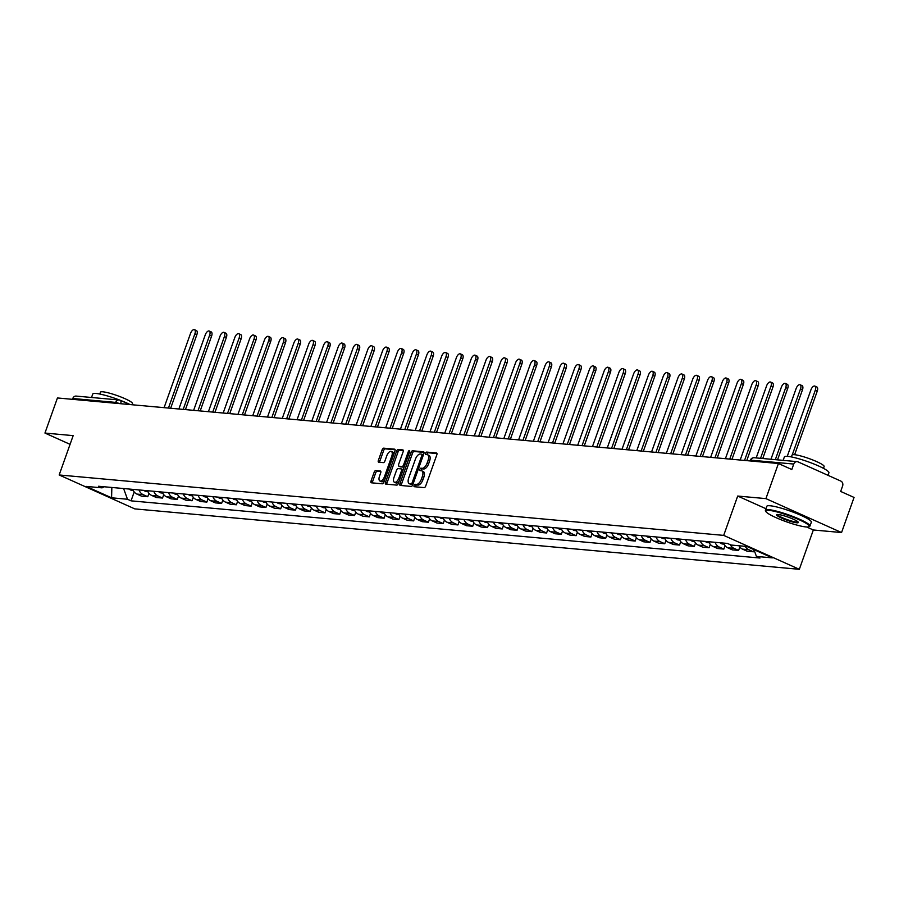 <?xml version="1.0" encoding="UTF-8"?>
<svg xmlns="http://www.w3.org/2000/svg" width="899" height="899" viewBox="0 0 899 899"><rect width="100%" height="100%" fill="white"/><g stroke="black" fill="none" stroke-linecap="round" stroke-linejoin="round"><path stroke-width="1.35" d="M414.091 485.438A1.304 0.629 -65.8 0 0 414.214 486.685A1.304 0.629 -65.8 0 0 414.315 486.707L424.193 487.606A1.854 0.899 -65.8 0 0 425.733 485.954L436.835 454.793A1.854 0.899 -65.8 0 0 436.667 453.017A1.854 0.899 -65.8 0 0 436.521 452.972L426.643 452.085A1.304 0.629 -65.8 0 0 425.564 453.231A1.304 0.629 -65.8 0 0 425.688 454.478A1.304 0.629 -65.8 0 0 425.778 454.501L427.059 454.624A5.945 2.866 -65.8 0 1 427.519 454.737A5.945 2.866 -65.8 0 1 428.059 460.434L427.137 463.03A5.945 2.866 -65.8 0 1 422.193 468.3L420.912 468.177A1.304 0.629 -65.8 0 0 419.833 469.334A1.304 0.629 -65.8 0 0 419.945 470.582A1.304 0.629 -65.8 0 0 420.047 470.604L421.328 470.728A5.945 2.866 -65.8 0 1 421.788 470.84A5.945 2.866 -65.8 0 1 422.328 476.537L421.406 479.133A5.945 2.866 -65.8 0 1 416.462 484.404L415.181 484.28A1.304 0.629 -65.8 0 0 414.091 485.438M421.788 470.84L423.294 471.514A5.945 2.866 -65.8 0 1 423.845 477.212L422.912 479.808A5.945 2.866 -65.8 0 1 417.968 485.078L416.687 484.966A1.304 0.629 -65.8 0 0 415.608 486.112A1.304 0.629 -65.8 0 0 415.484 486.808M437.004 453.557L428.16 452.759A1.304 0.629 -65.8 0 0 427.081 453.916A1.304 0.629 -65.8 0 0 426.946 454.613M427.519 454.737L429.037 455.422A5.945 2.866 -65.8 0 1 429.576 461.108L428.654 463.704A5.945 2.866 -65.8 0 1 423.699 468.975L422.429 468.862A1.304 0.629 -65.8 0 0 421.339 470.008A1.304 0.629 -65.8 0 0 421.215 470.716M375.703 470.593A1.854 0.899 -65.8 0 0 374.153 472.245L371.04 480.987A1.854 0.899 -65.8 0 0 371.208 482.763A1.854 0.899 -65.8 0 0 371.354 482.797L382.322 483.797A1.854 0.899 -65.8 0 0 383.862 482.156L394.964 450.983A1.854 0.899 -65.8 0 0 394.796 449.208A1.854 0.899 -65.8 0 0 394.65 449.174L383.682 448.174A1.854 0.899 -65.8 0 0 382.131 449.815L378.378 460.378A1.854 0.899 -65.8 0 0 378.546 462.165A1.854 0.899 -65.8 0 0 378.693 462.198L383.379 462.625A1.854 0.899 -65.8 0 0 384.929 460.973L386.795 455.737A4.967 2.394 -65.8 0 1 391.312 451.433A4.967 2.394 -65.8 0 1 391.762 456.198L384.457 476.706A4.967 2.394 -65.8 0 1 379.94 481.021A4.967 2.394 -65.8 0 1 379.49 476.256L380.704 472.84A1.854 0.899 -65.8 0 0 380.535 471.054A1.854 0.899 -65.8 0 0 380.389 471.02L375.703 470.593L377.209 471.278A1.854 0.899 -65.8 0 0 375.67 472.919L372.557 481.662A1.854 0.899 -65.8 0 0 372.388 482.898M806.661 526.983L813.337 529.983L841.554 532.545L765.914 498.619L737.697 496.046L723.695 535.388L59.165 474.964L73.167 435.633L44.95 433.06L57.446 397.965L778.422 463.513L791.805 469.525L793.75 464.053L750.856 460.153L750.069 460.94M765.914 498.619L778.422 463.513M399.943 483.617A1.854 0.899 -65.8 0 0 400.111 485.393A1.854 0.899 -65.8 0 0 400.257 485.426L411.225 486.426A1.854 0.899 -65.8 0 0 412.776 484.786L423.867 453.613A1.854 0.899 -65.8 0 0 423.699 451.837A1.854 0.899 -65.8 0 0 423.553 451.804L412.585 450.804A1.854 0.899 -65.8 0 0 411.045 452.444L399.943 483.617L401.46 484.291A1.854 0.899 -65.8 0 0 401.291 485.527M396.774 485.112L385.806 484.112A1.854 0.899 -65.8 0 1 385.66 484.078A1.854 0.899 -65.8 0 1 385.491 482.302L396.594 451.129A1.854 0.899 -65.8 0 1 398.133 449.489L402.831 449.916A1.854 0.899 -65.8 0 1 402.977 449.95A1.854 0.899 -65.8 0 1 403.145 451.725L398.639 464.367A1.854 0.899 -65.8 0 0 398.808 466.143A1.854 0.899 -65.8 0 0 398.954 466.188L402.067 466.469A1.854 0.899 -65.8 0 0 403.617 464.817L408.303 451.658A1.304 0.629 -65.8 0 1 409.483 450.534A1.304 0.629 -65.8 0 1 409.596 451.781L398.313 483.471A1.854 0.899 -65.8 0 1 396.774 485.112M841.554 532.545L854.05 497.439L840.666 491.438L842.61 485.966A3.787 3.27 95.2 0 0 840.846 481.089L798.031 461.884A3.787 3.27 95.2 0 0 793.75 464.053M813.337 529.983L799.323 569.314L134.794 508.89L59.165 474.964M44.95 433.06L70.066 444.331M72.493 399.325L72.785 398.504A3.787 3.27 -84.8 0 1 76.157 396.088L119.05 399.988A3.787 3.27 95.2 0 0 115.679 402.404L72.785 398.504M738.989 545.76A8.698 7.529 95.2 0 0 742.529 549.143L748.777 549.716A8.698 7.529 -84.8 0 1 745.237 546.322M748.777 549.716L753.396 551.784L754.059 549.918M742.529 549.143L747.148 551.211L753.396 551.784M739.832 547.03L738.618 550.435L734.011 548.368A8.698 7.529 -84.8 0 1 730.336 544.738M723.639 543.097A8.698 7.529 95.2 0 0 727.763 547.806L732.37 549.873L738.618 550.435M725.066 545.693L723.852 549.098L719.234 547.03A8.698 7.529 -84.8 0 1 715.121 542.322M708.873 541.749A8.698 7.529 95.2 0 0 712.986 546.457L717.604 548.525L723.852 549.098M710.289 544.345L709.075 547.749L704.468 545.682A8.698 7.529 -84.8 0 1 700.343 540.973M694.095 540.4A8.698 7.529 95.2 0 0 698.22 545.12L702.827 547.188L709.075 547.749M695.523 543.007L694.309 546.412L689.69 544.345A8.698 7.529 -84.8 0 1 685.577 539.636M679.329 539.063A8.698 7.529 95.2 0 0 683.442 543.771L688.061 545.839L694.309 546.412M680.745 541.659L679.532 545.064L674.924 542.996A8.698 7.529 -84.8 0 1 670.8 538.287M664.586 537.793A4.776 4.135 95.2 0 1 664.507 537.714A8.698 7.529 95.2 0 0 668.676 542.434L673.284 544.502L679.532 545.064M665.979 540.321L664.766 543.726L660.147 541.659A8.698 7.529 -84.8 0 1 656.034 536.939M649.786 536.377A8.698 7.529 95.2 0 0 653.899 541.086L658.518 543.153L664.766 543.726M651.202 538.973L649.988 542.378L645.381 540.31A8.698 7.529 -84.8 0 1 641.257 535.602M635.009 535.029A8.698 7.529 95.2 0 0 639.133 539.748L643.74 541.816L649.988 542.378M636.436 537.636L635.222 541.041L630.604 538.973A8.698 7.529 -84.8 0 1 626.491 534.253M620.243 533.691A8.698 7.529 95.2 0 0 624.356 538.4L628.974 540.468L635.222 541.041M621.659 536.287L620.445 539.692L615.837 537.624A8.698 7.529 -84.8 0 1 611.713 532.916M605.465 532.343A8.698 7.529 95.2 0 0 609.589 537.063L614.197 539.13L620.445 539.692M606.892 534.95L605.679 538.355L601.06 536.287A8.698 7.529 -84.8 0 1 596.947 531.567M590.699 531.006A8.698 7.529 95.2 0 0 594.812 535.714L599.431 537.782L605.679 538.355M592.115 533.601L590.901 537.006L586.294 534.939A8.698 7.529 -84.8 0 1 582.17 530.23M575.922 529.657A8.698 7.529 95.2 0 0 580.046 534.377L584.653 536.445L590.901 537.006M577.349 532.264L576.135 535.669L571.517 533.601A8.698 7.529 -84.8 0 1 567.404 528.882M561.156 528.32A8.698 7.529 95.2 0 0 565.269 533.028L569.887 535.096L576.135 535.669M562.572 530.916L561.358 534.321L556.751 532.253A8.698 7.529 -84.8 0 1 552.627 527.544M546.378 526.971A8.698 7.529 95.2 0 0 550.503 531.691L555.11 533.759L561.358 534.321M547.806 529.578L546.592 532.983L541.973 530.916A8.698 7.529 -84.8 0 1 537.86 526.196M531.612 525.634A8.698 7.529 95.2 0 0 535.725 530.343L540.344 532.41L546.592 532.983M533.028 528.23L531.826 531.635L527.207 529.567A8.698 7.529 -84.8 0 1 523.083 524.859M516.869 524.364A4.776 4.135 95.2 0 1 516.79 524.286A8.698 7.529 95.2 0 0 520.959 528.994L525.567 531.073L531.826 531.635M518.262 526.893L517.049 530.298L512.43 528.23A8.698 7.529 -84.8 0 1 508.317 523.51M502.069 522.948A8.698 7.529 95.2 0 0 506.182 527.657L510.801 529.725L517.049 530.298M503.485 525.544L502.283 528.949L497.664 526.881A8.698 7.529 -84.8 0 1 493.54 522.173M487.292 521.6A8.698 7.529 95.2 0 0 491.416 526.308L496.023 528.387L502.283 528.949M488.719 524.207L487.505 527.612L482.887 525.533A8.698 7.529 -84.8 0 1 478.774 520.824M472.526 520.263A8.698 7.529 95.2 0 0 476.639 524.971L481.257 527.039L487.505 527.612M473.942 522.858L472.739 526.263L468.121 524.196A8.698 7.529 -84.8 0 1 463.996 519.487M457.748 518.914A8.698 7.529 95.2 0 0 461.872 523.623L466.48 525.701L472.739 526.263M459.175 521.521L457.962 524.926L453.343 522.847A8.698 7.529 -84.8 0 1 449.23 518.139M442.982 517.577A8.698 7.529 95.2 0 0 447.095 522.285L451.714 524.353L457.962 524.926M444.398 520.173L443.196 523.578L438.577 521.51A8.698 7.529 -84.8 0 1 434.453 516.801M428.205 516.228A8.698 7.529 95.2 0 0 432.329 520.937L436.936 523.016L443.196 523.578M429.632 518.835L428.418 522.24L423.811 520.161A8.698 7.529 -84.8 0 1 419.687 515.453M413.439 514.891A8.698 7.529 95.2 0 0 417.552 519.6L422.17 521.667L428.418 522.24M414.855 517.487L413.652 520.892L409.034 518.824A8.698 7.529 -84.8 0 1 404.91 514.116M398.662 513.543A8.698 7.529 95.2 0 0 402.786 518.251L407.393 520.319L413.652 520.892M400.089 516.138L398.875 519.555L394.268 517.476A8.698 7.529 -84.8 0 1 390.144 512.767M383.895 512.205A8.698 7.529 95.2 0 0 388.008 516.914L392.627 518.981L398.875 519.555M385.323 514.801L384.109 518.206L379.49 516.138A8.698 7.529 -84.8 0 1 375.366 511.43M369.152 510.935A4.776 4.135 95.2 0 1 369.073 510.857A8.698 7.529 95.2 0 0 373.242 515.565L377.85 517.633L384.109 518.206M370.545 513.453L369.332 516.869L364.724 514.79A8.698 7.529 -84.8 0 1 360.6 510.081M354.352 509.519A8.698 7.529 95.2 0 0 358.465 514.228L363.084 516.296L369.332 516.869M355.779 512.115L354.566 515.52L349.947 513.453A8.698 7.529 -84.8 0 1 345.834 508.744M339.575 508.171A8.698 7.529 95.2 0 0 343.699 512.88L348.306 514.947L354.566 515.52M341.002 510.767L339.788 514.172L335.181 512.104A8.698 7.529 -84.8 0 1 331.057 507.396M324.809 506.834A8.698 7.529 95.2 0 0 328.922 511.542L333.54 513.61L339.788 514.172M326.236 509.43L325.022 512.835L320.404 510.767A8.698 7.529 -84.8 0 1 316.291 506.058M310.031 505.485A8.698 7.529 95.2 0 0 314.156 510.194L318.763 512.261L325.022 512.835M311.459 508.081L310.245 511.486L305.638 509.418A8.698 7.529 -84.8 0 1 301.513 504.71M295.265 504.137A8.698 7.529 95.2 0 0 299.378 508.856L303.997 510.924L310.245 511.486M296.692 506.744L295.479 510.149L290.86 508.081A8.698 7.529 -84.8 0 1 286.747 503.373M280.488 502.799A8.698 7.529 95.2 0 0 284.612 507.508L289.231 509.576L295.479 510.149M281.915 505.395L280.702 508.8L276.094 506.733A8.698 7.529 -84.8 0 1 271.97 502.024M265.722 501.451A8.698 7.529 95.2 0 0 269.835 506.171L274.453 508.238L280.702 508.8M267.149 504.058L265.935 507.463L261.317 505.395A8.698 7.529 -84.8 0 1 257.204 500.687M250.945 500.114A8.698 7.529 95.2 0 0 255.069 504.822L259.687 506.89L265.935 507.463M252.372 502.71L251.158 506.115L246.551 504.047A8.698 7.529 -84.8 0 1 242.427 499.338M236.179 498.765A8.698 7.529 95.2 0 0 240.291 503.485L244.91 505.553L251.158 506.115M237.606 501.372L236.392 504.777L231.773 502.71A8.698 7.529 -84.8 0 1 227.661 497.99M221.435 497.507A4.776 4.135 95.2 0 1 221.356 497.417A8.698 7.529 95.2 0 0 225.525 502.136L230.144 504.204L236.392 504.777M222.828 500.024L221.615 503.429L217.007 501.361A8.698 7.529 -84.8 0 1 212.883 496.653M206.635 496.079A8.698 7.529 95.2 0 0 210.759 500.799L215.367 502.867L221.615 503.429M208.062 498.687L206.849 502.091L202.23 500.024A8.698 7.529 -84.8 0 1 198.117 495.304M191.858 494.742A8.698 7.529 95.2 0 0 195.982 499.451L200.601 501.518L206.849 502.091M193.285 497.338L192.071 500.743L187.464 498.675A8.698 7.529 -84.8 0 1 183.34 493.967M177.092 493.394A8.698 7.529 95.2 0 0 181.216 498.113L185.823 500.181L192.071 500.743M178.519 496.001L177.305 499.406L172.687 497.338A8.698 7.529 -84.8 0 1 168.574 492.618M162.314 492.056A8.698 7.529 95.2 0 0 166.439 496.765L171.057 498.833L177.305 499.406M163.742 494.652L162.528 498.057L157.921 495.99A8.698 7.529 -84.8 0 1 153.796 491.281M147.548 490.708A8.698 7.529 95.2 0 0 151.673 495.428L156.28 497.495L162.528 498.057M148.976 493.315L147.762 496.72L143.143 494.652A8.698 7.529 -84.8 0 1 139.03 489.933M132.782 489.371A8.698 7.529 95.2 0 0 136.895 494.079L141.514 496.147L147.762 496.72M123.601 488.539L127.489 499.248L111.577 497.799L86.169 486.404L102.07 487.854L98.519 486.258L727.448 543.434L730.999 545.03L746.912 546.48L772.32 557.874L756.419 556.436L753.958 549.637M127.489 499.248L131.04 500.844L759.97 558.032L756.419 556.436M723.695 535.388L799.323 569.314M737.697 496.046L765.926 508.71M134.198 491.967L131.04 500.844M102.07 487.854L104.194 486.775M111.847 487.46L111.577 497.799M424.036 452.388L414.102 451.478A1.854 0.899 -65.8 0 0 412.551 453.13L401.46 484.291M411.068 483.909A1.304 0.629 -65.8 0 0 412.147 482.752L421.889 455.4A1.304 0.629 -65.8 0 0 421.766 454.152A1.304 0.629 -65.8 0 0 421.665 454.13L420.327 454.006A5.945 2.866 -65.8 0 0 415.372 459.277L408.719 477.976A5.945 2.866 -65.8 0 0 409.259 483.673A5.945 2.866 -65.8 0 0 409.719 483.786L412.574 484.583A1.304 0.629 -65.8 0 0 412.866 484.516M423.407 454.928A1.304 0.629 -65.8 0 0 423.283 454.838A1.304 0.629 -65.8 0 0 423.182 454.804L421.856 454.209M410.382 484.078A5.945 2.866 -65.8 0 0 410.776 484.347A5.945 2.866 -65.8 0 0 411.225 484.471L409.719 483.786M412.574 484.583L411.225 484.471M403.314 450.5L399.65 450.163A1.854 0.899 -65.8 0 0 398.1 451.815L387.008 482.977A1.854 0.899 -65.8 0 0 386.84 484.213M400.201 466.75A1.854 0.899 -65.8 0 0 400.325 466.828A1.854 0.899 -65.8 0 0 400.471 466.862L403.584 467.143A1.854 0.899 -65.8 0 0 404.224 466.884M393.976 477.481A4.967 2.394 -65.8 0 0 394.425 482.246A4.967 2.394 -65.8 0 0 398.942 477.942L401.516 470.705A1.854 0.899 -65.8 0 0 401.347 468.93A1.854 0.899 -65.8 0 0 401.201 468.896L398.088 468.615A1.854 0.899 -65.8 0 0 396.549 470.256L393.976 477.481M394.425 482.246L395.942 482.92A4.967 2.394 -65.8 0 0 399.167 481.089M403.134 469.93A1.854 0.899 -65.8 0 0 402.864 469.604A1.854 0.899 -65.8 0 0 402.718 469.57L401.471 469.008M380.873 471.604L377.209 471.278M379.94 481.021L381.457 481.695A4.967 2.394 -65.8 0 0 384.682 479.864M393.773 454.321A4.967 2.394 -65.8 0 0 392.829 452.107L391.312 451.433M395.133 449.758L385.199 448.848A1.854 0.899 -65.8 0 0 383.648 450.5L379.884 461.063A1.854 0.899 -65.8 0 0 379.726 462.288M814.876 386.098L816.843 386.975A4.349 2.101 114.2 0 1 817.247 391.144L815.281 390.267A4.349 2.101 -65.8 0 0 814.876 386.098A4.349 2.101 -65.8 0 0 810.92 389.863L787.254 456.332M817.247 391.144L794.615 454.703M815.281 390.267L792.277 454.838M800.11 384.75L802.077 385.637A4.349 2.101 114.2 0 1 802.47 389.806L800.503 388.919A4.349 2.101 -65.8 0 0 800.11 384.75A4.349 2.101 -65.8 0 0 796.143 388.525L770.96 459.265M802.47 389.806L777.523 459.861M800.503 388.919L775.32 459.659M785.333 383.412L787.299 384.289A4.349 2.101 114.2 0 1 787.704 388.458L785.737 387.581A4.349 2.101 -65.8 0 0 785.333 383.412A4.349 2.101 -65.8 0 0 781.377 387.177L756.183 457.917M720.133 542.771A4.776 4.135 95.2 0 0 722.549 543.985L724.066 544.131M787.704 388.458L762.757 458.512M785.737 387.581L760.543 458.31M770.567 382.064L772.533 382.952A4.349 2.101 114.2 0 1 772.926 387.121L770.96 386.233A4.349 2.101 -65.8 0 0 770.567 382.064A4.349 2.101 -65.8 0 0 766.6 385.84L740.18 460.041M705.367 541.434A4.776 4.135 95.2 0 0 707.783 542.648L709.3 542.782M772.926 387.121L746.743 460.636M770.96 386.233L744.541 460.434M755.789 380.727L757.756 381.603A4.349 2.101 114.2 0 1 758.16 385.772L756.194 384.896A4.349 2.101 -65.8 0 0 755.789 380.727A4.349 2.101 -65.8 0 0 751.834 384.491L725.414 458.692M690.589 540.085A4.776 4.135 95.2 0 0 693.005 541.299L694.522 541.434M758.16 385.772L731.977 459.288M756.194 384.896L729.763 459.097M741.023 379.378L742.99 380.266A4.349 2.101 114.2 0 1 743.383 384.435L741.417 383.547A4.349 2.101 -65.8 0 0 741.023 379.378A4.349 2.101 -65.8 0 0 737.068 383.154L710.637 457.355M675.823 538.748A4.776 4.135 95.2 0 0 678.239 539.962L679.756 540.097M743.383 384.435L717.2 457.951M741.417 383.547L714.997 457.748M769.027 510.374A23.082 3.304 -160.4 0 0 765.813 511.441A23.082 3.304 -160.4 0 0 782.467 520.319A23.082 3.304 -160.4 0 0 805.942 526.938A23.082 3.304 -160.4 0 0 808.842 526.769A23.082 3.304 -160.4 0 0 795.514 518.195A23.082 3.304 -160.4 0 0 769.027 510.374M765.813 511.441L765.465 510.733A23.644 3.382 19.6 0 1 765.397 510.194A23.644 3.382 19.6 0 1 768.769 509.643A23.644 3.382 19.6 0 1 794.379 517.037A23.644 3.382 19.6 0 1 809.954 526.061A23.644 3.382 19.6 0 1 809.561 526.432L808.842 526.769M778.264 514.52A11.541 1.652 19.6 0 1 789.996 517.824A11.541 1.652 19.6 0 1 798.323 522.263A11.541 1.652 19.6 0 1 796.716 522.791A11.541 1.652 19.6 0 1 783.467 518.892A11.541 1.652 19.6 0 1 776.815 514.599A11.541 1.652 19.6 0 1 778.264 514.52M777.332 514.498A10.968 1.573 -160.4 0 0 784.715 518.689A10.968 1.573 -160.4 0 0 796.447 522.061A10.968 1.573 -160.4 0 0 797.986 521.847M783.141 460.367L784.366 456.928A23.644 3.382 19.6 0 1 787.738 456.377A23.644 3.382 19.6 0 1 813.348 463.76A23.644 3.382 19.6 0 1 828.923 472.784L828.013 475.335M791.39 456.928L792.053 455.085A17.025 2.439 19.6 0 1 794.48 454.692A17.025 2.439 19.6 0 1 812.91 460.018A17.025 2.439 19.6 0 1 824.125 466.514L823.473 468.357M765.397 510.194L766.78 506.317A23.644 3.382 19.6 0 1 770.151 505.766A23.644 3.382 19.6 0 1 795.761 513.149A23.644 3.382 19.6 0 1 811.336 522.184L809.954 526.061M815.82 469.862A23.644 3.382 19.6 0 1 817.966 470.818M91.529 397.482L92.754 394.043A23.644 3.382 19.6 0 1 96.126 393.492A23.644 3.382 19.6 0 1 119.949 400.179M99.778 394.043L100.43 392.2A17.025 2.439 19.6 0 1 102.857 391.807A17.025 2.439 19.6 0 1 121.298 397.133A17.025 2.439 19.6 0 1 132.513 403.629L132.119 404.752M120.185 400.269A23.644 3.382 19.6 0 1 130.097 404.572M726.246 378.041L728.212 378.917A4.349 2.101 114.2 0 1 728.617 383.086L726.65 382.21A4.349 2.101 -65.8 0 0 726.246 378.041A4.349 2.101 -65.8 0 0 722.29 381.805L695.871 456.007M661.046 537.4A4.776 4.135 95.2 0 0 663.462 538.613L664.979 538.748M728.617 383.086L702.434 456.602M726.65 382.21L700.22 456.4M711.48 376.692L713.446 377.58A4.349 2.101 114.2 0 1 713.84 381.749L711.873 380.861A4.349 2.101 -65.8 0 0 711.48 376.692A4.349 2.101 -65.8 0 0 707.524 380.468L681.094 454.669M646.28 536.062A4.776 4.135 95.2 0 0 648.696 537.276L650.213 537.411M713.84 381.749L687.668 455.265M711.873 380.861L685.454 455.063M696.703 375.355L698.669 376.232A4.349 2.101 114.2 0 1 699.074 380.401L697.107 379.524A4.349 2.101 -65.8 0 0 696.703 375.355A4.349 2.101 -65.8 0 0 692.747 379.12L666.328 453.321M631.503 534.714A4.776 4.135 95.2 0 0 633.919 535.928L635.436 536.062M699.074 380.401L672.89 453.916M697.107 379.524L670.676 453.714M681.936 374.006L683.903 374.894A4.349 2.101 114.2 0 1 684.296 379.052L682.33 378.176A4.349 2.101 -65.8 0 0 681.936 374.006A4.349 2.101 -65.8 0 0 677.981 377.782L651.55 451.983M616.736 533.377A4.776 4.135 95.2 0 0 619.153 534.59L620.67 534.725M684.296 379.052L658.124 452.579M682.33 378.176L655.91 452.377M667.159 372.669L669.126 373.546A4.349 2.101 114.2 0 1 669.53 377.715L667.564 376.827A4.349 2.101 -65.8 0 0 667.159 372.669A4.349 2.101 -65.8 0 0 663.204 376.434L636.784 450.635M601.959 532.028A4.776 4.135 95.2 0 0 604.375 533.242L605.904 533.377M669.53 377.715L643.347 451.231M667.564 376.827L641.133 451.028M652.393 371.321L654.36 372.208A4.349 2.101 114.2 0 1 654.753 376.366L652.786 375.49A4.349 2.101 -65.8 0 0 652.393 371.321A4.349 2.101 -65.8 0 0 648.437 375.097L622.007 449.298M587.193 530.68A4.776 4.135 95.2 0 0 589.609 531.905L591.126 532.039M654.753 376.366L628.581 449.893M652.786 375.49L626.367 449.691M637.616 369.983L639.582 370.86A4.349 2.101 114.2 0 1 639.987 375.029L638.02 374.141A4.349 2.101 -65.8 0 0 637.616 369.983A4.349 2.101 -65.8 0 0 633.66 373.748L607.241 447.949M572.416 529.342A4.776 4.135 95.2 0 0 574.832 530.556L576.36 530.691M639.987 375.029L613.803 448.545M638.02 374.141L611.59 448.343M622.85 368.635L624.816 369.523A4.349 2.101 114.2 0 1 625.21 373.681L623.243 372.804A4.349 2.101 -65.8 0 0 622.85 368.635A4.349 2.101 -65.8 0 0 618.894 372.411L592.463 446.612M557.65 527.994A4.776 4.135 95.2 0 0 560.066 529.219L561.583 529.354M625.21 373.681L599.037 447.208M623.243 372.804L596.824 447.005M608.072 367.286L610.039 368.174A4.349 2.101 114.2 0 1 610.443 372.343L608.477 371.456A4.349 2.101 -65.8 0 0 608.072 367.286A4.349 2.101 -65.8 0 0 604.117 371.062L577.697 445.263M542.872 526.657A4.776 4.135 95.2 0 0 545.288 527.87L546.817 528.005M610.443 372.343L584.26 445.859M608.477 371.456L582.046 445.657M593.306 365.949L595.273 366.826A4.349 2.101 114.2 0 1 595.666 370.995L593.7 370.118A4.349 2.101 -65.8 0 0 593.306 365.949A4.349 2.101 -65.8 0 0 589.351 369.725L562.92 443.926M528.106 525.308A4.776 4.135 95.2 0 0 530.522 526.522L532.039 526.668M595.666 370.995L569.494 444.522M593.7 370.118L567.28 444.32M578.529 364.601L580.496 365.488A4.349 2.101 114.2 0 1 580.9 369.658L578.934 368.77A4.349 2.101 -65.8 0 0 578.529 364.601A4.349 2.101 -65.8 0 0 574.573 368.376L548.154 442.578M513.329 523.971A4.776 4.135 95.2 0 0 515.745 525.185L517.273 525.319M580.9 369.658L554.717 443.173M578.934 368.77L552.514 442.971M563.763 363.263L565.729 364.14A4.349 2.101 114.2 0 1 566.123 368.309L564.156 367.433A4.349 2.101 -65.8 0 0 563.763 363.263A4.349 2.101 -65.8 0 0 559.807 367.039L533.377 441.24M498.563 522.622A4.776 4.135 95.2 0 0 500.979 523.836L502.496 523.982M566.123 368.309L539.951 441.836M564.156 367.433L537.737 441.634M548.986 361.915L550.952 362.803A4.349 2.101 114.2 0 1 551.357 366.972L549.39 366.084A4.349 2.101 -65.8 0 0 548.986 361.915A4.349 2.101 -65.8 0 0 545.03 365.691L518.611 439.892M483.786 521.285A4.776 4.135 95.2 0 0 486.202 522.499L487.73 522.634M551.357 366.972L525.173 440.488M549.39 366.084L522.971 440.285M534.22 360.578L536.186 361.454A4.349 2.101 114.2 0 1 536.579 365.623L534.613 364.747A4.349 2.101 -65.8 0 0 534.22 360.578A4.349 2.101 -65.8 0 0 530.264 364.353L503.833 438.555M469.02 519.937A4.776 4.135 95.2 0 0 471.436 521.15L472.953 521.296M536.579 365.623L510.407 439.15M534.613 364.747L508.193 438.948M519.442 359.229L521.409 360.117A4.349 2.101 114.2 0 1 521.813 364.286L519.847 363.398A4.349 2.101 -65.8 0 0 519.442 359.229A4.349 2.101 -65.8 0 0 515.487 363.005L489.067 437.206M454.242 518.599A4.776 4.135 95.2 0 0 456.658 519.813L458.187 519.948M521.813 364.286L495.63 437.802M519.847 363.398L493.427 437.599M504.676 357.892L506.643 358.768A4.349 2.101 114.2 0 1 507.036 362.938L505.069 362.061A4.349 2.101 -65.8 0 0 504.676 357.892A4.349 2.101 -65.8 0 0 500.721 361.668L474.29 435.858M439.476 517.251A4.776 4.135 95.2 0 0 441.892 518.465L443.409 518.611M507.036 362.938L480.864 436.464M505.069 362.061L478.65 436.262M489.899 356.543L491.865 357.431A4.349 2.101 114.2 0 1 492.27 361.6L490.303 360.713A4.349 2.101 -65.8 0 0 489.899 356.543A4.349 2.101 -65.8 0 0 485.943 360.319L459.524 434.52M424.699 515.914A4.776 4.135 95.2 0 0 427.115 517.127L428.643 517.262M492.27 361.6L466.087 435.116M490.303 360.713L463.884 434.914M475.133 355.206L477.099 356.083A4.349 2.101 114.2 0 1 477.493 360.252L475.526 359.375A4.349 2.101 -65.8 0 0 475.133 355.206A4.349 2.101 -65.8 0 0 471.177 358.982L444.747 433.172M409.933 514.565A4.776 4.135 95.2 0 0 412.349 515.779L413.866 515.925M477.493 360.252L451.32 433.779M475.526 359.375L449.107 433.576M460.355 353.858L462.322 354.745A4.349 2.101 114.2 0 1 462.727 358.915L460.76 358.027A4.349 2.101 -65.8 0 0 460.355 353.858A4.349 2.101 -65.8 0 0 456.4 357.633L429.98 431.835M395.155 513.228A4.776 4.135 95.2 0 0 397.572 514.442L399.1 514.576M462.727 358.915L436.543 432.43M460.76 358.027L434.341 432.228M445.589 352.52L447.556 353.397A4.349 2.101 114.2 0 1 447.949 357.566L445.983 356.689A4.349 2.101 -65.8 0 0 445.589 352.52A4.349 2.101 -65.8 0 0 441.634 356.285L415.203 430.486M380.389 511.879A4.776 4.135 95.2 0 0 382.805 513.093L384.322 513.239M447.949 357.566L421.777 431.093M445.983 356.689L419.563 430.891M430.812 351.172L432.779 352.06A4.349 2.101 114.2 0 1 433.183 356.229L431.217 355.341A4.349 2.101 -65.8 0 0 430.812 351.172A4.349 2.101 -65.8 0 0 426.856 354.948L400.437 429.149M365.612 510.542A4.776 4.135 95.2 0 0 368.028 511.756L369.556 511.891M433.183 356.229L407 429.744M431.217 355.341L404.797 429.542M416.046 349.835L418.013 350.711A4.349 2.101 114.2 0 1 418.406 354.88L416.439 354.004A4.349 2.101 -65.8 0 0 416.046 349.835A4.349 2.101 -65.8 0 0 412.09 353.599L385.671 427.8M350.846 509.194A4.776 4.135 95.2 0 0 353.262 510.407L354.779 510.553M418.406 354.88L392.234 428.396M416.439 354.004L390.02 428.205M401.269 348.486L403.235 349.374A4.349 2.101 114.2 0 1 403.64 353.543L401.673 352.655A4.349 2.101 -65.8 0 0 401.269 348.486A4.349 2.101 -65.8 0 0 397.313 352.262L370.894 426.463M336.069 507.856A4.776 4.135 95.2 0 0 338.485 509.07L340.013 509.205M403.64 353.543L377.456 427.059M401.673 352.655L375.254 426.856M386.503 347.149L388.469 348.025A4.349 2.101 114.2 0 1 388.862 352.194L386.896 351.318A4.349 2.101 -65.8 0 0 386.503 347.149A4.349 2.101 -65.8 0 0 382.547 350.913L356.128 425.115M321.303 506.508A4.776 4.135 95.2 0 0 323.719 507.721L325.236 507.868M388.862 352.194L362.69 425.71M386.896 351.318L360.477 425.519M371.737 345.8L373.703 346.688A4.349 2.101 114.2 0 1 374.096 350.857L372.13 349.969A4.349 2.101 -65.8 0 0 371.737 345.8A4.349 2.101 -65.8 0 0 367.77 349.576L341.35 423.777M306.525 505.171A4.776 4.135 95.2 0 0 308.941 506.384L310.47 506.519M374.096 350.857L347.913 424.373M372.13 349.969L345.71 424.171M356.959 344.463L358.926 345.34A4.349 2.101 114.2 0 1 359.319 349.509L357.353 348.632A4.349 2.101 -65.8 0 0 356.959 344.463A4.349 2.101 -65.8 0 0 353.004 348.228L326.584 422.429M291.759 503.822A4.776 4.135 95.2 0 0 294.175 505.036L295.692 505.182M359.319 349.509L333.147 423.024M357.353 348.632L330.933 422.833M342.193 343.115L344.16 344.002A4.349 2.101 114.2 0 1 344.553 348.171L342.586 347.284A4.349 2.101 -65.8 0 0 342.193 343.115A4.349 2.101 -65.8 0 0 338.226 346.89L311.807 421.092M276.982 502.485A4.776 4.135 95.2 0 0 279.409 503.698L280.926 503.833M344.553 348.171L318.37 421.687M342.586 347.284L316.167 421.485M327.416 341.777L329.382 342.654A4.349 2.101 114.2 0 1 329.776 346.823L327.809 345.946A4.349 2.101 -65.8 0 0 327.416 341.777A4.349 2.101 -65.8 0 0 323.46 345.542L297.041 419.743M262.216 501.136A4.776 4.135 95.2 0 0 264.632 502.35L266.149 502.485M329.776 346.823L303.604 420.339M327.809 345.946L301.39 420.136M312.65 340.429L314.616 341.317A4.349 2.101 114.2 0 1 315.01 345.486L313.043 344.598A4.349 2.101 -65.8 0 0 312.65 340.429A4.349 2.101 -65.8 0 0 308.683 344.205L282.264 418.406M247.439 499.799A4.776 4.135 95.2 0 0 249.866 501.013L251.383 501.148M315.01 345.486L288.826 419.001M313.043 344.598L286.624 418.799M297.872 339.092L299.839 339.968A4.349 2.101 114.2 0 1 300.232 344.137L298.266 343.261A4.349 2.101 -65.8 0 0 297.872 339.092A4.349 2.101 -65.8 0 0 293.917 342.856L267.497 417.057M232.672 498.451A4.776 4.135 95.2 0 0 235.088 499.664L236.606 499.799M300.232 344.137L274.06 417.653M298.266 343.261L271.846 417.451M283.106 337.743L285.073 338.631A4.349 2.101 114.2 0 1 285.466 342.8L283.5 341.912A4.349 2.101 -65.8 0 0 283.106 337.743A4.349 2.101 -65.8 0 0 279.139 341.519L252.72 415.72M217.895 497.113A4.776 4.135 95.2 0 0 220.322 498.327L221.839 498.462M285.466 342.8L259.283 416.316M283.5 341.912L257.08 416.113M268.329 336.406L270.296 337.282A4.349 2.101 114.2 0 1 270.689 341.451L268.722 340.575A4.349 2.101 -65.8 0 0 268.329 336.406A4.349 2.101 -65.8 0 0 264.373 340.17L237.954 414.372M203.129 495.765A4.776 4.135 95.2 0 0 205.545 496.978L207.062 497.113M270.689 341.451L244.517 414.967M268.722 340.575L242.303 414.765M253.563 335.057L255.53 335.945A4.349 2.101 114.2 0 1 255.923 340.103L253.956 339.226A4.349 2.101 -65.8 0 0 253.563 335.057A4.349 2.101 -65.8 0 0 249.596 338.833L223.177 413.034M188.352 494.416A4.776 4.135 95.2 0 0 190.779 495.641L192.296 495.776M255.923 340.103L229.739 413.63M253.956 339.226L227.537 413.428M238.786 333.72L240.752 334.597A4.349 2.101 114.2 0 1 241.146 338.766L239.179 337.878A4.349 2.101 -65.8 0 0 238.786 333.72A4.349 2.101 -65.8 0 0 234.83 337.485L208.411 411.686M173.586 493.079A4.776 4.135 95.2 0 0 176.002 494.293L177.519 494.428M241.146 338.766L214.973 412.281M239.179 337.878L212.76 412.079M224.02 332.372L225.986 333.259A4.349 2.101 114.2 0 1 226.379 337.417L224.413 336.541A4.349 2.101 -65.8 0 0 224.02 332.372A4.349 2.101 -65.8 0 0 220.053 336.147L193.633 410.349M158.808 491.731A4.776 4.135 95.2 0 0 161.236 492.955L162.753 493.09M226.379 337.417L200.196 410.944M224.413 336.541L197.994 410.742M209.242 331.034L211.209 331.911A4.349 2.101 114.2 0 1 211.602 336.08L209.636 335.192A4.349 2.101 -65.8 0 0 209.242 331.034A4.349 2.101 -65.8 0 0 205.287 334.799L178.867 409M144.042 490.393A4.776 4.135 95.2 0 0 146.458 491.607L147.975 491.742M211.602 336.08L185.43 409.596M209.636 335.192L183.216 409.393M194.476 329.686L196.443 330.562A4.349 2.101 114.2 0 1 196.836 334.731L194.869 333.855A4.349 2.101 -65.8 0 0 194.476 329.686A4.349 2.101 -65.8 0 0 190.509 333.462L164.09 407.663M129.265 489.045A4.776 4.135 95.2 0 0 131.692 490.27L133.209 490.404M196.836 334.731L170.653 408.258M194.869 333.855L168.45 408.056M151.673 495.428L157.921 495.99M166.439 496.765L172.687 497.338M181.216 498.113L187.464 498.675M195.982 499.451L202.23 500.024M210.759 500.799L217.007 501.361M225.525 502.136L231.773 502.71M240.291 503.485L246.551 504.047M255.069 504.822L261.317 505.395M269.835 506.171L276.094 506.733M284.612 507.508L290.86 508.081M299.378 508.856L305.638 509.418M314.156 510.194L320.404 510.767M328.922 511.542L335.181 512.104M343.699 512.88L349.947 513.453M358.465 514.228L364.724 514.79M373.242 515.565L379.49 516.138M388.008 516.914L394.268 517.476M402.786 518.251L409.034 518.824M417.552 519.6L423.811 520.161M432.329 520.937L438.577 521.51M447.095 522.285L453.343 522.847M461.872 523.623L468.121 524.196M476.639 524.971L482.887 525.533M491.416 526.308L497.664 526.881M506.182 527.657L512.43 528.23M520.959 528.994L527.207 529.567M535.725 530.343L541.973 530.916M550.503 531.691L556.751 532.253M565.269 533.028L571.517 533.601M580.046 534.377L586.294 534.939M594.812 535.714L601.06 536.287M609.589 537.063L615.837 537.624M624.356 538.4L630.604 538.973M639.133 539.748L645.381 540.31M653.899 541.086L660.147 541.659M668.676 542.434L674.924 542.996M683.442 543.771L689.69 544.345M698.22 545.12L704.468 545.682M712.986 546.457L719.234 547.03M727.763 547.806L734.011 548.368M136.895 494.079L143.143 494.652M750.564 460.985L750.856 460.153A3.787 3.27 95.2 0 1 754.227 457.737A3.787 3.787 0 0 0 750.317 460.243M115.387 403.224L115.679 402.404L119.927 403.64M129.67 404.528L120.252 400.302A3.787 1.82 114.2 0 0 119.96 400.224A3.787 3.27 95.2 0 0 119.05 399.988A3.787 3.787 0 0 1 120.252 400.302A3.787 1.82 114.2 0 1 120.668 403.707M417.968 485.078L416.462 484.404M422.912 479.808L421.406 479.133M423.845 477.212L422.328 476.537M422.429 468.862L420.912 468.177M423.699 468.975L422.193 468.3M428.654 463.704L427.137 463.03M429.576 461.108L428.059 460.434M428.16 452.759L426.643 452.085M416.687 484.966L415.181 484.28M412.551 453.13L411.045 452.444M414.102 451.478L412.585 450.804M413.304 483.28L412.147 482.752M423.047 455.917L421.889 455.4M387.008 482.977L385.491 482.302M398.1 451.815L396.594 451.129M399.65 450.163L398.133 449.489M400.471 466.862L398.954 466.188M403.584 467.143L402.067 466.469M404.775 465.345L403.617 464.817M409.461 452.186L408.303 451.658M400.1 478.459L398.942 477.942M402.673 471.233L401.516 470.705M385.615 477.234L384.457 476.706M392.919 456.714L391.762 456.198M379.884 461.063L378.378 460.378M383.648 450.5L382.131 449.815M385.199 448.848L383.682 448.174M372.557 481.662L371.04 480.987M375.67 472.919L374.153 472.245M754.227 457.737L797.121 461.637M423.283 454.838L421.766 454.152M410.776 484.347L409.259 483.673M400.325 466.828L398.808 466.143M402.864 469.604L401.347 468.93"/></g></svg>
